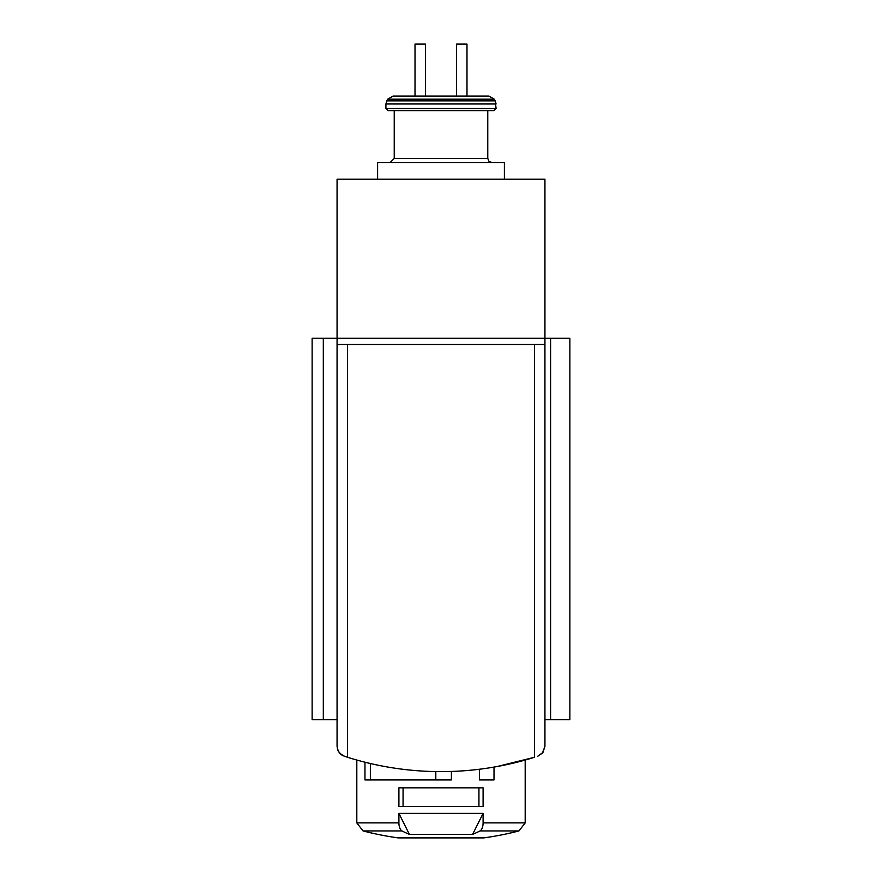 <?xml version="1.0" encoding="UTF-8"?>
<svg xmlns="http://www.w3.org/2000/svg" width="882" height="882" viewBox="0 0 882 882"><rect width="100%" height="100%" fill="white"/><g stroke="black" fill="none" stroke-linecap="round" stroke-linejoin="round"><path stroke-width="1.32" d="M337.067 719.657L312.129 719.657L312.129 338.225L337.067 338.225L337.067 746.348L337.663 749.832L339.868 753.448L341.466 754.838L338.236 751.133L337.067 746.348L337.729 749.998L339.625 753.184L342.525 755.499L347.464 757.263A311.798 311.798 0 0 0 534.536 757.263L497.128 766.535M365.027 762.246L370.363 763.525L370.363 779.942L364.961 779.942L364.961 762.246M435.807 779.942L435.807 771.585L451.397 771.452L451.397 779.942L370.363 779.942M409.391 834.372L472.609 834.372L483.093 813.402L398.907 813.402L398.907 822.895A8.313 4.156 90 0 0 402.027 830.943A311.798 155.894 90 0 0 409.391 834.372L398.907 813.402M483.093 813.402L483.093 822.895A8.313 4.156 90 0 1 479.973 830.943A311.798 155.894 90 0 1 472.609 834.372M402.027 830.943L363.053 830.943L356.813 822.895L356.813 760.041M483.093 806.545L398.907 806.545L398.907 787.835L483.093 787.835L483.093 806.545M456.589 96.061L488.882 96.061L466.986 96.061L466.986 44.1L456.589 44.1L456.589 96.061L425.411 96.061L456.589 96.061M386.746 100.857L387.716 99.181L393.118 96.061L488.882 96.061L494.284 99.181L495.254 100.857L386.746 100.857L385.919 103.977L496.081 103.977L495.254 100.857L496.081 108.541L494.008 110.614L394.232 110.614L394.232 158.429L390.076 162.586L394.232 158.429L487.768 158.429L488.959 161.34L491.924 162.586L488.959 161.34L487.768 158.429L487.768 110.614M415.014 96.061L425.411 96.061L425.411 44.1L415.014 44.1L415.014 96.061M344.234 756.227L339.592 753.14M337.067 179.211L337.067 338.225L544.933 338.225L544.933 179.211L337.067 179.211M537.766 756.227L542.948 752.456L544.933 746.348L542.408 753.14L537.766 756.227L542.948 752.456L544.933 746.348L544.933 338.225L569.871 338.225L569.871 719.657L544.933 719.657M337.067 344.465L544.933 344.465M387.992 110.614L385.919 108.541L496.081 108.541L494.008 110.614L387.992 110.614L385.919 108.541L385.919 103.977M377.606 179.211L377.606 162.586L504.394 162.586L504.394 179.211M403.063 806.545L403.063 787.835M478.937 806.545L478.937 787.835M494.008 767.086L494.008 779.942L479.455 779.942L479.455 769.247M363.053 830.943A311.798 311.798 0 0 0 398.102 837.878L483.898 837.878A311.798 311.798 0 0 0 518.947 830.943L525.187 822.895L525.187 760.041M479.973 830.943L518.947 830.943M356.813 822.895L398.907 822.895M483.093 822.895L525.187 822.895M323.319 719.657L323.319 338.225M534.536 757.263L534.536 344.465M347.464 757.263L347.464 344.465M550.6 719.657L550.6 338.225M387.716 99.181L494.284 99.181L488.882 96.061M483.325 837.878L483.898 837.878M398.388 837.9L483.612 837.9L398.388 837.9"/></g></svg>
